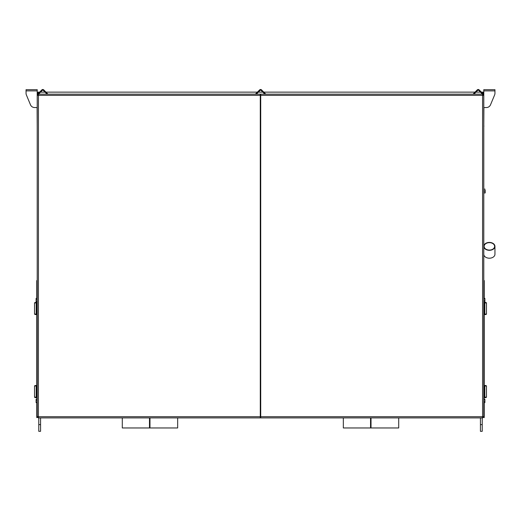 <?xml version="1.0" encoding="UTF-8"?>
<svg xmlns="http://www.w3.org/2000/svg" width="521" height="521" viewBox="0 0 521 521"><rect width="100%" height="100%" fill="white"/><g stroke="black" fill="none" stroke-linecap="round" stroke-linejoin="round"><path stroke-width="0.78" d="M260.279 96.294L260.389 121.81M260.279 95.89L260.389 95.493M37.212 126.753L37.102 107.547M260.721 117.818L260.611 121.81M260.721 96.294L260.611 117.818M260.611 95.493L260.721 95.89M483.898 107.547L483.788 125.945M483.788 126.753L483.898 125.945M37.994 94.229L37.994 92.145L39.596 92.145M481.404 92.145L483.006 92.145L483.006 94.229M40.54 92.145L45.047 92.145M45.998 92.145L257.394 92.145M258.344 92.145L262.851 92.145M263.795 92.145L475.002 92.145M475.953 92.145L480.46 92.145M483.006 95.356L482.583 94.151L473.96 94.151L473.465 93.676L477.256 89.892A1.342 1.342 0 0 1 479.151 89.892L482.941 93.676L482.466 94.151L478.675 90.361A0.671 0.671 0 0 0 477.731 90.361L473.941 94.151M260.721 94.822L260.279 94.822M37.883 95.356L38.417 94.822L37.994 94.822L37.994 95.356M260.279 95.493L260.721 95.493M260.279 407.995L260.721 407.995M37.883 416.709L38.417 417.249L38.105 416.709M482.895 416.709L482.583 417.914L483.788 416.709L483.788 95.356L482.583 94.151L482.583 95.356L260.721 95.356L260.721 94.151L482.563 94.151M260.721 416.8L260.279 416.8L260.721 416.787M260.279 417.249L260.721 417.249M260.279 121.81L260.721 121.81M260.721 131.924L260.279 131.924M260.721 412.098A2.234 2.234 0 0 1 260.279 412.098M260.279 288.868A2.234 2.234 0 0 1 260.721 288.868M260.279 416.129L260.721 416.129M260.279 416.579L260.721 416.579M260.721 350.933L260.279 350.933M260.721 350.04L260.279 350.04M260.721 287.742L260.279 287.742M260.721 283.724L260.279 283.724M260.721 277.022L260.279 277.022M483.788 203.639L483.788 195.746M485.214 190.093L485.214 191.995L485.214 190.093M485.214 192.939L485.214 191.995L485.214 192.939M485.044 191.044L483.918 191.044L483.918 192.939L485.044 192.939M483.918 191.044L483.918 189.143L485.044 189.143M494.618 246.361A5.249 3.712 -0 0 0 489.369 242.649A5.249 3.712 -0 0 0 484.12 246.361A5.249 3.712 -0 0 0 489.369 250.073A5.249 3.712 -0 0 0 494.618 246.361M494.95 246.361A5.581 3.947 -0 0 0 489.369 242.415A5.581 3.947 -0 0 0 483.788 246.361A5.581 3.947 -0 0 0 489.369 250.308A5.581 3.947 -0 0 0 494.95 246.361L494.95 254.255A5.581 3.947 -0 0 1 489.369 258.201A5.581 3.947 -0 0 1 483.788 254.255M177.661 417.914L177.661 427.962L149.488 427.962L149.488 417.914L149.501 427.962L122.285 427.962L122.285 417.914M149.976 427.962L149.976 417.914M398.715 417.914L398.715 427.962L370.542 427.962L370.542 417.914M370.548 417.914L370.548 427.962M343.339 417.914L343.339 427.962L370.542 427.962M371.024 427.962L371.024 417.914M38.417 417.249L38.417 417.914L38.417 416.709L260.279 416.709L260.279 95.356L37.212 95.356L37.212 416.709L38.417 417.914L40.566 417.914L40.566 431.316L38.775 431.316L38.775 417.914M260.279 416.709L260.279 417.914L38.437 417.914M36.77 402.583L36.77 417.575L37.212 417.575L37.212 416.709L38.417 416.709L38.437 94.151L37.212 95.356L37.212 90.895L26.05 90.895L26.05 93.259L26.05 89.684L37.212 89.684L37.212 90.895M47.059 94.151L43.269 90.361A0.671 0.671 0 0 0 42.325 90.361L38.534 94.151L38.059 93.676L41.849 89.892A1.342 1.342 0 0 1 43.744 89.892L47.535 93.676L47.059 94.151L38.417 94.151L260.279 94.151L260.279 95.356M38.417 94.822L38.417 94.151M483.117 95.356L482.583 94.822M483.788 90.895L494.95 90.895L494.95 89.684L483.788 89.684L483.788 95.356L482.583 95.356L482.583 416.709L483.788 416.709M260.721 95.356L260.721 416.709L482.583 416.709L482.563 417.914L260.721 417.914L260.721 416.709M482.225 417.914L482.225 424.615L480.434 424.615L480.434 417.914L482.583 417.914M483.117 416.709L482.583 417.249M260.721 136.482L260.279 136.482M255.388 94.151L255.857 93.676L256.332 94.151L260.122 90.361A0.671 0.671 0 0 1 261.067 90.361L264.857 94.151L265.332 93.676L261.542 89.892A1.342 1.342 0 0 0 259.647 89.892L255.857 93.676M265.808 94.151L265.332 93.676M260.279 136.157A1.342 1.342 0 0 0 260.721 136.157M260.721 135.467A0.671 0.671 0 0 1 260.279 135.467M486.393 107.547L483.788 107.547L486.393 107.547A4.468 4.468 0 0 0 490.515 104.799L494.605 94.978A4.468 4.468 0 0 0 494.95 93.259L494.95 90.895M494.605 94.978L490.515 104.799M37.212 107.547L34.607 107.547L37.212 107.547M26.05 93.259A4.468 4.468 0 0 0 26.395 94.978L30.485 104.799A4.468 4.468 0 0 0 34.607 107.547M30.485 104.799L26.395 94.978M480.434 424.615L480.434 431.316L482.225 431.316L482.225 424.615M484.68 397.595L486.021 397.595L484.68 397.595A0.449 0.449 0 0 1 484.23 397.152L484.23 396.481L484.23 397.152L484.791 397.152L484.791 385.989L484.23 385.989L484.23 396.481L484.23 385.989A0.449 0.449 0 0 1 484.68 385.54L486.021 385.54L484.68 385.54M483.788 385.989L484.23 385.989L483.788 385.989M483.788 397.152L484.23 397.152L484.23 399.314M36.32 385.54L34.979 385.54L36.32 385.54A0.449 0.449 0 0 1 36.77 385.989L36.77 386.654L36.77 385.989L36.209 385.989L36.209 397.152L36.77 397.152L36.77 386.654L36.77 397.152A0.449 0.449 0 0 1 36.32 397.595L34.979 397.595L36.32 397.595M37.212 385.989L36.77 385.989L36.77 302.922L36.209 302.922L36.209 314.091L36.77 314.091L34.536 314.091L36.32 314.534L34.979 314.534M37.212 397.152L36.77 397.152L36.77 399.314M484.68 314.534L486.021 314.534L484.68 314.534A0.449 0.449 0 0 1 484.23 314.091L484.23 313.421L484.23 314.091L484.791 314.091L484.791 302.922L484.23 302.922L484.23 313.421L484.23 302.922A0.449 0.449 0 0 1 484.68 302.48L486.021 302.48L484.68 302.48M483.788 302.922L484.23 302.922L483.788 302.922M483.788 314.091L484.23 314.091L484.23 385.989M36.32 302.48L34.979 302.48L36.32 302.48A0.449 0.449 0 0 1 36.77 302.922L36.77 314.091A0.449 0.449 0 0 1 36.32 314.534M37.212 302.922L36.77 302.922L36.77 301.659M37.212 314.091L36.77 314.091M483.788 280.598L484.23 280.598L484.23 298.39M484.23 301.659L484.23 302.922M484.23 402.583L484.23 417.529M484.23 416.455L483.788 416.455L483.788 417.529M36.77 298.39L36.77 280.598L37.212 280.598M483.788 401.444L484.901 401.444L484.901 402.583L483.788 402.583M484.901 401.444L484.901 399.809L483.788 399.809M484.901 399.809L484.901 399.314L483.788 399.314M483.788 300.519L484.901 300.519L484.901 301.659L483.788 301.659M484.901 300.519L484.901 298.885L483.788 298.885M484.901 298.885L484.901 298.39L483.788 298.39M37.212 400.454L36.099 400.454L36.099 399.314L37.212 399.314M36.099 400.454L36.099 402.088L37.212 402.088M36.099 402.088L36.099 402.583L37.212 402.583M37.212 299.523L36.099 299.523L36.099 298.39L37.212 298.39M36.099 299.523L36.099 301.158L37.212 301.158M36.099 301.158L36.099 301.659L37.212 301.659M260.279 94.288L260.721 94.288M260.279 411.844L260.721 411.844M260.279 124.962L260.721 124.962M260.279 125.737L260.721 125.737M260.279 415.686L260.721 415.686M260.721 284.928L260.279 284.928M260.721 283.183L260.279 283.183M260.721 278.227L260.279 278.227M38.775 424.615L40.566 424.615M484.791 396.481L483.788 396.481M483.788 386.654L484.791 386.654M486.021 397.595L486.464 397.152L484.791 397.152M484.791 385.989L486.464 385.989L486.021 385.54M36.209 386.654L37.212 386.654M37.212 396.481L36.209 396.481M34.979 385.54L34.536 385.989L36.209 385.989M36.209 397.152L34.536 397.152L34.979 397.595M484.791 313.421L483.788 313.421M483.788 303.593L484.791 303.593M486.021 314.534L486.464 314.091L484.791 314.091M484.791 302.922L486.464 302.922L486.021 302.48M36.209 303.593L37.212 303.593M37.212 313.421L36.209 313.421M34.979 302.48L34.536 302.922L36.209 302.922M36.77 416.455L37.212 416.455M486.464 397.152L486.464 385.989M34.536 385.989L34.536 397.152M486.464 314.091L486.464 302.922M34.536 302.922L34.536 314.091M483.788 417.575L484.23 417.575"/></g></svg>
